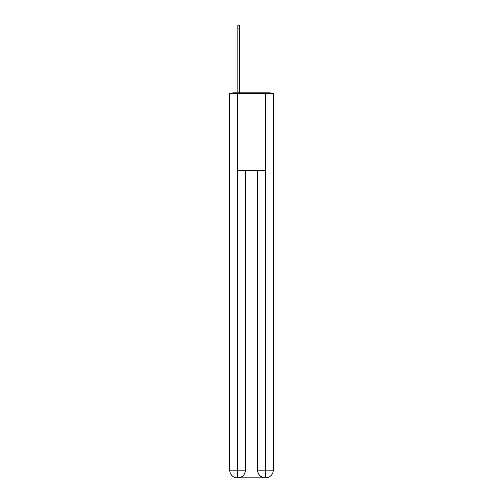 <?xml version="1.0" encoding="UTF-8"?>
<svg xmlns="http://www.w3.org/2000/svg" width="503" height="503" viewBox="0 0 503 503"><rect width="100%" height="100%" fill="white"/><g stroke="black" fill="none" stroke-linecap="round" stroke-linejoin="round"><path stroke-width="0.75" d="M273.28 153.415L273.28 99.343M229.72 124.838L229.72 99.343M229.525 124.838L229.72 153.415M271.324 93.445A2.565 2.565 0 0 0 269.633 92.803L233.367 92.803A2.565 2.565 0 0 0 231.676 93.445M233.367 92.803L237.856 92.803L237.856 25.15L239.522 25.15L239.522 92.803L241.503 92.803M261.497 92.803L269.633 92.803M237.598 93.445L229.72 93.445L229.72 470.16A7.69 7.69 0 0 0 237.403 477.85L265.276 477.85A7.69 7.69 0 0 1 257.586 470.16L257.586 170.328L257.586 470.16C257.976 474.694 260.541 477.259 265.276 477.85L265.597 477.85A7.69 7.69 0 0 0 273.28 470.16L273.28 93.445L237.598 93.445L237.598 170.328L265.402 170.328L265.402 93.445M245.414 170.328L245.414 470.16A7.69 7.69 0 0 1 237.724 477.85C242.477 477.353 245.043 474.788 245.414 470.16L245.414 170.328M257.586 470.16L265.402 470.16L265.465 477.85M229.72 470.16A7.69 7.69 0 0 0 237.403 477.85A7.69 7.69 0 0 1 229.72 470.16L237.598 470.16L237.598 477.85M245.414 470.16L237.598 470.16L237.598 170.328M265.402 170.328L265.402 470.16L273.28 470.16M237.856 28.099L239.522 28.099"/></g></svg>
